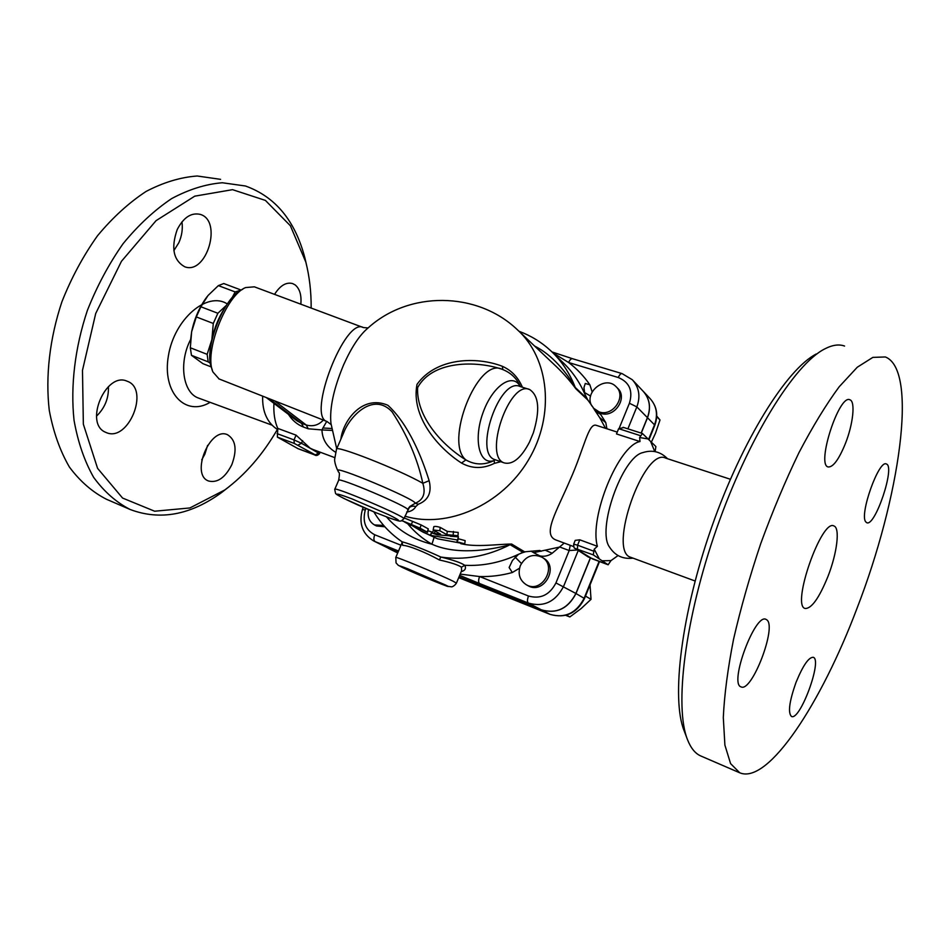<?xml version="1.0" encoding="UTF-8"?>
<svg xmlns="http://www.w3.org/2000/svg" width="950" height="950" viewBox="0 0 950 950"><rect width="100%" height="100%" fill="white"/><g stroke="black" fill="none" stroke-linecap="round" stroke-linejoin="round"><path stroke-width="1.43" d="M816.311 353.97C786.849 368.909 742.318 439.731 711.776 526.846C681.162 613.926 671.044 698.903 684.166 730.835L687.206 738.874M730.396 479.263L665.701 458.126C644.1 446.524 607.157 551.499 630.812 557.329L695.103 581.008M739.801 772.825C768.217 784.736 821.453 702.917 857.09 608.095C899.496 498.928 918.686 369.978 885.364 356.963L872.836 357.39L857.256 367.246L839.182 386.781C826.132 404.463 812.725 426.419 798.962 452.663C785.341 480.902 772.599 511.219 760.736 543.614C749.752 576.377 740.691 608.238 733.566 639.196C727.783 668.764 724.351 694.866 723.306 717.511L724.898 745.109L730.586 763.622L739.801 772.825L700.91 756.022C695.376 753.682 690.947 748.315 687.61 739.931C674.144 707.263 684.748 619.068 716.633 528.414C748.41 437.713 794.521 364.159 824.671 348.947C832.331 344.957 838.969 343.995 844.574 346.061M766.745 619.816C777.231 626.311 751.83 692.871 741.059 686.874C728.745 683.917 755.179 612.655 766.044 619.4L766.745 619.816M845.429 443.484C838.838 459.586 833.055 467.412 828.079 466.949C816.193 464.562 839.254 393.633 849.941 399.819C855.582 401.423 853.088 424.223 845.429 443.484M865.771 521.883C859.097 514.876 878.964 459.159 886.386 464.016C895.529 466.248 875.057 527.309 866.732 522.69L865.771 521.883M796.029 682.385C802.976 665.475 808.735 657.115 813.283 657.293C822.688 659.739 799.995 721.311 791.445 716.443C787.799 712.69 789.331 701.337 796.029 682.385M828.02 576.294C837.057 553.28 840.227 527.903 833.969 525.979C821.655 518.284 791.089 605.625 805.101 608.475C811.538 608.76 819.173 598.037 828.02 576.294M633.056 558.149C622.927 559.36 615.089 555.691 609.568 547.153C596.434 529.993 622.214 456.796 642.841 452.604C652.222 449.588 660.464 451.618 667.565 458.731M618.034 555.572L610.992 560.595L602.146 560.809L599.343 558.944L594.213 549.183L597.396 546.309C589.012 517.334 618.509 445.324 639.991 441.548L639.635 437.522L648.054 438.936L650.584 441.394L654.752 451.535M570.237 545.312L569.181 550.537L577.564 549.967M537.819 555.596L539.909 555.916C544.219 556.807 548.316 555.928 552.176 553.256L564.229 543.067M594.118 409.26L599.711 417.632L605.791 422.608L606.896 428.759M599.711 417.632L605.542 428.331M551.986 351.928L572.518 358.72C571.176 358.494 569.881 359.753 568.622 362.52C576.816 368.707 583.906 376.141 589.879 384.809L592.147 391.911M594.7 409.806L600.804 414.675L605.791 422.608M616.384 386.983L617.464 388.087C628.389 397.575 614.436 418.522 600.649 413.309L595.614 410.317M641.131 433.081L647.413 417.632C651.13 407.312 649.622 398.43 642.889 390.961L632.997 380.475M590.413 558.089L575.997 593.524C568.076 608.689 556.558 614.127 541.429 609.876L459.064 576.781L541.322 609.817C556.451 614.08 567.969 608.629 575.89 593.465L590.306 558.042M519.519 568.207L512.311 572.529C501.351 575.51 490.449 576.852 479.596 576.543L460.18 574.109M542.046 557.294L543.543 558.208C559.55 566.782 543.661 595.068 528.058 585.711L526.324 584.761C519.614 580.296 517.631 573.907 520.362 565.582C525.587 556.13 532.748 553.327 541.856 557.175C557.899 565.784 541.963 594.142 526.324 584.761M560.274 546.915L533.639 552.686L539.909 555.916M552.176 553.256L545.217 550.192M597.669 413.891L586.423 397.991L575.261 387.481C566.865 372.839 552.081 354.647 534.66 346.097M519.413 331.681L556.914 367.139C564.062 374.086 570.392 381.318 575.926 388.847L587.433 399.653M541.144 551.273L539.849 550.466L524.59 551.819L511.622 544.041C496.375 544.231 476.366 547.461 460.75 543.661M556.142 540.063L555.726 539.909C542.082 534.375 556.736 511.338 570.178 479.821C584.143 448.756 588.501 422.002 596.517 425.41L617.239 432.108M433.188 529.934L433.829 526.633C435.254 526.217 437.392 526.466 440.254 527.416L447.296 531.383L458.197 532.428L458.031 535.717L455.941 536.299L437.285 534.85L432.535 533.199L440.598 534.197L433.188 529.957L439.791 530.741L446.844 534.672L458.031 535.717M404.201 517.94L421.135 524.934L428.308 528.889L427.548 532.309L420.043 528.129L402.076 520.659M458.221 538.733L465.144 540.633L464.764 543.863L437.594 538.828L423.154 532.154M428.082 530.777L432.796 532.297M450.312 536.251L458.446 536.845L456.95 541.761L464.764 543.863M591.838 405.935C583.561 392.528 605.269 375.096 616.004 386.614C626.953 396.114 612.964 417.121 599.141 411.908L593.275 408.037M336.716 448.768L330.944 423.344C329.472 408.179 333.664 388.728 343.556 364.966C351.417 347.415 359.504 335.16 367.816 328.201C408.595 290.724 476.888 291.246 517.085 329.472C549.409 358.364 555.311 415.304 528.366 460.144C501.683 505.127 447.308 528.948 404.949 516.183M522.417 387.244C518.154 377.316 511.456 370.334 502.324 366.284C476.698 356.369 436.335 357.378 417.014 384.358C410.768 416.385 437.855 447.782 461.498 463.042C472.091 468.872 483.063 468.968 494.416 463.339L500.864 461.712M406.719 512.014C411.006 511.504 414.034 509.687 415.803 506.552L418.309 504.248C428.367 500.27 431.989 492.421 429.139 480.688C421.942 457.746 408.773 424.436 387.897 405.282C362.009 394.155 342.843 421.349 340.872 439.197M415.803 506.552C412.561 505.649 410.02 506.386 408.168 508.761M375.986 512.727L375.891 512.691C359.088 505.804 341.584 497.693 337.298 494.772C335.647 493.192 340.551 494.558 351.987 498.881L388.74 514.722C401.577 521.158 401.826 522.251 389.512 517.987L389.868 518.118M589.879 384.809L585.271 383.468L583.965 387.576L584.784 393.977L587.955 400.33M584.298 392.397L590.579 396.067M400.983 545.229L374.763 534.779C365.429 529.922 362.271 521.633 365.299 509.948L362.425 509.532C358.613 523.486 362.378 533.971 373.706 540.966L398.003 552.235L386.971 547.556M643.281 391.364C649.764 398.81 651.166 407.598 647.508 417.727L641.25 433.117M656.735 416.611L660.001 419.983L656.759 416.088M651.367 442.154L655.536 433.129L660.001 419.983M585.497 596.089L591.031 599.331L590.033 584.903M565.666 615.327L569.846 616.942L581.139 608.558L591.031 599.331M566.426 615.113L569.846 616.942M410.697 525.386L404.795 522.144M447.296 531.383L446.844 534.672M402.313 520.837L427.548 532.309M411.421 525.16L421.099 531.038L430.35 535.289L458.054 540.111M431.906 531.988L430.683 535.064M431.633 532.249L430.35 535.289M415.767 527.084L415.399 527.678M461.201 571.663C465.12 570.57 466.319 568.444 464.811 565.286C482.909 566.212 500.816 562.554 518.522 554.301L512.454 560.464L509.129 567.518L512.311 572.529M464.811 565.286L461.463 567.197L461.605 570.701M464.728 565.286C461.118 562.768 453.162 560.025 440.848 557.044L439.363 559.966C450.787 562.495 458.149 564.906 461.463 567.197M401.731 541.571L402.705 545.371L402.064 541.797M407.692 523.759C414.521 532.024 422.608 538.852 431.953 544.231C455.561 554.895 488.062 550.679 510.103 544.683C487.101 556.403 464.016 560.524 440.848 557.044C424.211 549.409 411.279 544.314 402.04 541.773L401.684 541.512M402.705 545.371C408.072 545.3 424.983 552.021 439.363 559.966M524.59 551.819L518.522 554.301M494.416 463.339L494.238 460.477C484.358 465.251 474.917 465.061 465.904 459.919L461.498 463.042M499.106 462.009L499.284 461.166M495.247 459.753L494.238 460.477C479.75 465.999 473.029 440.61 482.79 413.345C492.242 385.949 512.798 371.937 520.196 386.531M502.847 369.55L502.324 366.284M520.398 386.603C516.8 378.254 510.601 372.447 501.814 369.182C477.826 357.093 443.828 442.474 465.904 459.919C442.32 445.384 416.159 416.919 417.608 387.6C432.084 361.273 472.981 360.703 498.477 368.137L500.935 368.909M533.342 432.856L529.494 442.082C521.217 457.864 512.869 464.835 504.474 462.983C482.861 457.152 509.366 379.715 529.625 389.524C538.947 395.699 540.182 410.139 533.342 432.856M418.309 504.248L415.269 503.251L409.83 506.504L408.274 508.559M429.139 480.688L422.833 483.301C425.897 493.24 423.379 499.878 415.269 503.251C415.673 499.249 331.218 463.861 338.105 470.891C338.307 473.67 340.527 469.763 338.639 480.344C336.466 476.104 409.842 507.264 407.716 509.675L407.669 509.782M336.573 449.113L343.769 432.499C349.79 416.563 373.077 391.507 392.053 411.801C407.36 435.242 417.62 459.088 422.833 483.301C398.727 469.431 333.889 444.042 336.466 449.35L334.602 459.551C334.637 464.562 338.402 472.091 337.998 470.713M553.031 352.949L568.622 362.52L618.284 377.518C629.446 382.209 633.151 390.794 629.411 403.263L619.436 427.642M479.596 576.543C478.289 580.106 478.313 582.433 479.643 583.538L528.39 603.084C527.143 602.003 527.179 599.652 528.497 596.018L479.596 576.543M386.46 516.871C398.489 530.622 413.654 539.742 431.953 544.231L434.126 537.261M525.421 551.808L520.849 553.173M585.711 396.174L586.423 397.991M553.256 353.174L562.174 361.772C571.769 370.702 579.31 381.437 584.784 393.977M384.857 526.775L376.485 525.967L374.454 524.923C369.158 521.692 367.199 516.598 368.553 509.651M383.705 525.469L374.454 524.923M273.933 403.358C273.434 413.202 274.716 421.551 277.78 428.402L296.079 435.159L310.187 448.222L312.978 449.504M288.42 414.331C292.291 420.387 297.314 424.626 303.478 427.049L308.275 428.794L321.955 429.934C322.311 439.363 326.812 446.773 335.469 452.152M331.93 430.409L321.955 429.934L322.929 427.987L331.621 428.509M326.729 421.408L322.929 427.987M323.321 420.066C318.654 425.161 312.954 426.811 306.233 425.006L301.435 423.261L303.478 427.049M308.275 428.794L306.233 425.006L274.562 400.829M268.945 398.62L301.435 423.261L297.017 420.838L266.261 397.551M219.07 378.943L212.931 371.973C203.775 352.533 226.088 294.951 245.634 287.565L254.374 286.829L362.9 327.394M242.63 289.299L242.179 289.56C223.879 296.495 203.146 350.016 211.696 368.208L212.277 369.978M224.58 308.228C218.524 317.704 214.284 328.166 211.874 339.613L211.256 343.14M232.014 297.873L235.172 291.935L240.991 290.166M210.401 363.256L208.169 361.855L207.148 354.338L211.874 339.613L213.287 323.451L217.871 313.262L226.397 305.33M213.287 323.451L196.306 316.932L191.639 331.776L190.333 347.771L207.148 354.338M190.333 347.771L191.449 355.3L202.884 363.648L211.256 366.938M208.169 361.855L191.449 355.3M235.172 291.935L218.357 285.618L208.026 295.498L200.889 306.779L217.871 313.262M200.889 306.779L196.306 316.932M240.504 289.821L223.784 283.539L218.357 285.618M190.534 340.314L191.639 331.776C194.465 318.309 199.619 306.613 207.088 296.661M277.78 428.402L277.376 437.131L298.062 448.685M262.663 396.138C262.402 404.094 263.577 410.863 266.178 416.433C268.755 422.049 272.614 426.455 277.78 429.661M277.388 429.424C262.782 454.587 245.254 474.762 224.794 489.963L189.905 507.953L154.636 511.219L122.562 498.049L97.577 468.338L83.351 424.211L82.484 370.334L95.712 313.488L121.457 261.298L156.085 220.638L194.75 196.163L232.548 189.667L265.394 200.402L290.368 225.744L305.841 262.129C309.486 276.509 311.256 291.816 311.161 308.049M105.569 432.262C83.695 423.605 105.854 371.296 127.098 381.199C150.159 388.823 128.333 442.712 106.21 432.547L105.569 432.262M177.223 229.544C183.504 217.455 191.152 212.396 200.177 214.368C222.894 220.59 206.566 275.429 184.644 266.736C173.339 260.241 170.869 247.843 177.223 229.544M274.55 294.369C280.131 285.558 286.128 281.936 292.553 283.539L295.189 284.929C299.761 288.8 301.637 295.212 300.829 304.19M231.8 464.716C225.209 477.66 217.491 483.099 208.656 481.032C190.119 474.905 209.926 426.324 227.489 434.708C235.826 439.886 237.263 449.884 231.8 464.716M306.506 264.848L304.938 258.115C295.248 220.804 275.429 196.769 245.468 185.998L222.336 182.756C205.817 184.086 188.919 189.371 171.629 198.609C154.47 210.128 138.296 225.138 123.108 243.663C108.894 263.898 96.971 286.176 87.353 310.496C74.919 347.736 70.371 386.08 74.041 420.292C77.912 442.094 84.455 461.118 93.646 477.363C104.12 491.661 116.28 502.36 130.126 509.485C160.027 520.731 190.487 515.102 221.516 492.611L229.437 486.424M220.59 179.348L197.196 175.999C180.536 177.223 163.507 182.364 146.122 191.425C128.903 202.718 112.694 217.502 97.518 235.743C83.327 255.692 71.464 277.673 61.94 301.696C49.661 338.485 45.327 376.438 49.269 410.353C53.319 432.001 60.04 450.906 69.421 467.079C80.073 481.353 92.411 492.076 106.436 499.249L130.126 509.485M96.508 416.147C104.88 407.978 108.846 398.121 108.431 386.579M173.874 250.634L178.814 242.773C181.866 235.873 182.911 228.914 181.949 221.884M201.744 459.824L204.868 454.147L207.599 445.36M599.343 558.944L593.275 554.883L594.213 549.183M610.992 560.595L608.107 564.787L602.146 560.809M639.635 437.522L642.414 433.485L648.054 438.936M650.584 441.394L655.88 446.559L655.12 451.606M573.669 544.136L575.201 540.372L579.773 539.814L597.396 546.309M639.991 441.548L616.491 433.936L618.64 428.664L640.395 435.658M623.746 427.571L618.64 428.664M521.408 563.492L515.054 557.021M560.049 547.117L569.181 550.537L555.94 582.932C549.634 594.985 540.479 599.355 528.497 596.018M627.891 428.842L636.844 406.897L647.413 417.632M629.411 403.263L636.844 406.897C640.656 396.376 639.136 387.315 632.308 379.739L622.072 373.599C620.801 373.386 619.543 374.692 618.284 377.518M541.322 609.817L528.39 603.084C543.768 607.394 555.513 601.813 563.611 586.34L578.265 550.43M555.94 582.932L575.89 593.465M389.512 517.987L375.891 512.691L389.666 518.059C402.681 522.559 399.428 520.707 401.244 520.956L403.869 518.736C405.864 516.622 332.429 485.438 334.733 489.381L335.564 493.489C337.084 494.582 334.78 493.715 344.137 498.584L375.927 512.715M403.821 518.831L409.83 506.504L408.262 508.582M575.997 593.524L584.499 598.536L599.509 561.569M647.508 417.727L654.514 424.84L648.601 439.423M599.082 561.403L584.131 598.251C576.329 613.201 564.953 618.557 549.991 614.341L458.719 577.624M648.945 439.755L654.776 425.374C658.469 415.162 656.877 406.196 650.002 398.501C656.664 405.887 658.172 414.663 654.514 424.84L654.764 425.398M541.429 609.876L550.181 614.413M389.714 548.922L397.729 552.9M453.435 531.43L453.174 534.743M440.254 527.416L439.791 530.741M435.017 531.109L434.459 533.294M428.308 528.889L427.227 532.048M421.135 524.934L420.043 528.129M412.573 521.503L411.303 524.649M511.622 544.041L510.103 544.683L522.714 552.211M456.416 583.146L453.281 581.305C440.919 575.047 393.692 555.477 395.794 557.472L396.055 562.934L398.383 565.393L446.773 586.15L451.796 586.886C453.637 586.245 455.181 584.986 456.428 583.11L461.652 570.606M445.598 585.046C459.456 591.767 416.231 574.144 402.064 567.316C397.492 565.036 399.309 565.499 407.514 568.694L445.598 585.046M504.474 462.983L494.997 459.669C473.183 453.767 499.593 376.628 520.054 386.484L528.984 389.322M459.646 575.391L479.643 583.538M374.763 534.779C373.516 538.187 373.635 540.467 375.131 541.607L398.537 551M373.706 540.966L390.308 549.148M365.299 509.948L365.798 508.464M575.926 388.847L575.261 387.481C569.679 373.017 561.497 360.762 550.715 350.728C541.381 342.119 530.801 335.635 518.985 331.265M368.089 327.952L363.387 327.572C345.242 316.326 306.529 416.219 326.978 421.503L327.239 421.61M272.127 425.184L198.633 398.109C182.958 393.015 178.434 363.007 190.582 339.589M227.323 303.964C207.373 290.866 174.206 318.963 168.376 355.953C161.939 392.908 185.725 417.086 210.104 402.337M277.376 437.131L294.298 443.436L294.001 439.909L277.056 433.616M294.298 443.436L315.305 454.872L297.801 448.59M608.024 564.739L592.717 559.004M592.515 558.933L575.688 548.637L593.275 554.883M593.441 551.083L577.576 545.193L579.773 539.814M577.434 548.981L577.576 545.193L573.658 544.148C573.741 547.283 574.239 548.696 575.142 548.376L588.133 556.926L608.107 564.787M297.92 448.637L314.581 454.884C316.077 455.976 317.716 455.572 319.497 453.673L301.494 443.27L294.001 439.909L296.079 435.159M302.634 440.657L301.494 443.27L298.051 445.111M315.305 454.872L318.701 453.079L319.236 451.844M531.038 551.107L533.639 552.686M595.959 410.649L594.451 409.236M458.719 577.636L550.074 614.377C565.357 618.664 576.828 613.379 584.499 598.536M643.661 391.78L650.002 398.501M388.36 548.316L397.706 552.959M410.756 525.421L410.067 525.041M432.547 533.176L433.378 530.195M403.121 521.277L402.028 520.683M423.89 532.558L421.099 531.038M401.648 543.661L395.806 557.424M338.639 480.344L334.78 489.274M572.518 358.72L621.989 373.576M363.161 507.336L362.425 509.532M402.04 541.773C390.486 533.841 381.081 523.866 373.837 511.86M334.602 457.567L312.514 449.338M218.726 378.812L326.978 421.503L331.075 424.555M305.841 262.129L304.938 258.115M224.794 489.963L221.516 492.611M555.726 539.909L573.634 546.571M319.497 453.673L320.15 452.176M642.366 433.473L623.069 427.298"/></g></svg>
